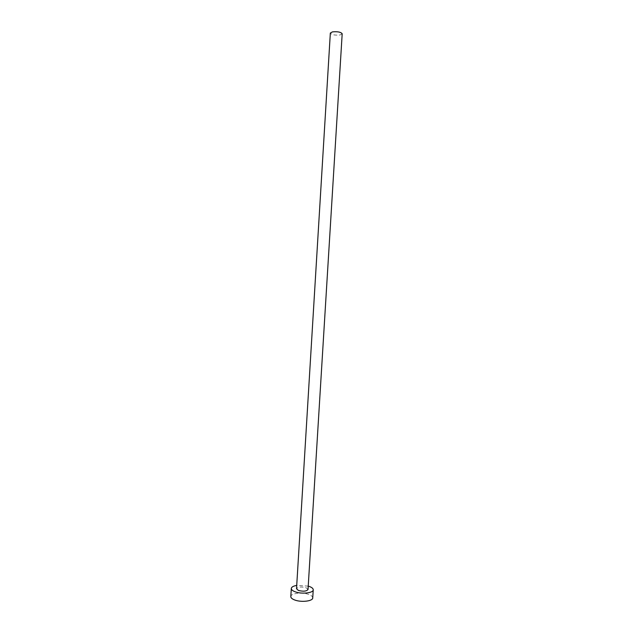 <?xml version="1.0" encoding="UTF-8"?>
<svg xmlns="http://www.w3.org/2000/svg" width="633" height="633" viewBox="0 0 633 633"><rect width="100%" height="100%" fill="white"/><g stroke="black" fill="none" stroke-linecap="round" stroke-linejoin="round"><path stroke-width="0.47" stroke-dasharray="3.17 2.37" d="M342.184 33.786L340.032 34.981C334.857 35.432 331.621 34.791 330.339 33.066M308.026 589.458L306.111 587.748C301.181 586.538 297.985 586.87 296.521 588.753M308.231 586.118L296.719 585.414M312.734 597.908C312.734 596.658 311.507 595.542 309.054 594.569C302.637 591.918 290.674 593.192 290.816 596.571"/><path stroke-width="0.95" d="M330.339 33.066L332.452 31.879C337.658 31.421 340.902 32.061 342.184 33.786L308.026 589.458C306.562 591.341 303.349 591.673 298.396 590.439L296.521 588.753L330.339 33.066M296.719 585.414C293.34 586.008 291.536 587.02 291.307 588.468C291.299 589.655 292.478 590.724 294.859 591.673C301.276 594.355 313.477 593.081 313.232 589.814C313.232 588.587 312.006 587.503 309.553 586.554L308.231 586.118M291.307 588.468L290.816 596.571C290.8 597.781 291.987 598.873 294.361 599.847C300.77 602.592 312.971 601.263 312.734 597.908L313.232 589.814"/></g></svg>
